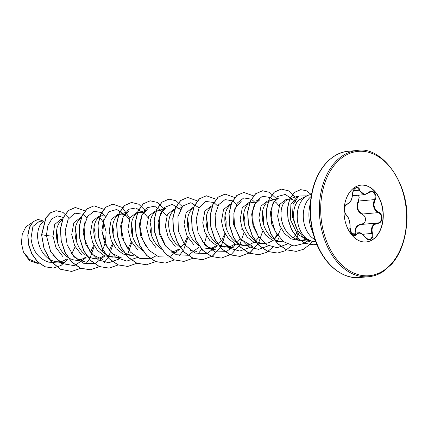 <?xml version="1.0" encoding="UTF-8"?>
<svg xmlns="http://www.w3.org/2000/svg" width="428" height="428" viewBox="0 0 428 428"><rect width="100%" height="100%" fill="white"/><g stroke="black" fill="none" stroke-linecap="round" stroke-linejoin="round"><path stroke-width="0.64" d="M354.261 235.555L358.514 232.789M355.679 235.116C353.94 228.884 355.93 225.176 361.649 224.005L361.837 224.395M377.352 223.009L361.911 224.39C357.508 225.01 355.395 227.616 355.577 232.206M369.353 239.439L370.466 239.097L371.429 238.203L372.018 236.877L372.162 235.245L371.376 230.799C371.445 226.209 373.484 223.609 377.491 222.993L377.491 222.993C382.241 223.02 382.926 214.369 378.299 212.62C374.505 210.523 372.943 207.072 373.607 202.262L375.105 197.838L374.805 194.248L373.965 192.884L372.804 192.006L371.065 191.696M377.491 222.993L377.785 223.389C372.986 224.374 371.21 227.685 372.44 233.319C374.441 239.097 368.417 242.28 365.223 237.149C361.58 232.779 358.6 231.992 356.283 234.801C354.325 238.583 349.045 232.415 349.949 227.412C350.158 222.148 348.959 218.055 346.359 215.134C344.973 213.77 344.337 211.603 344.444 208.634C344.802 205.75 345.733 204.172 347.242 203.91C350.147 203.097 351.928 199.785 352.586 193.97C352.544 188.02 358.562 184.826 359.804 190.128C361.548 194.66 364.528 195.441 368.738 192.477C372.654 188.523 377.929 194.697 375.067 199.876C372.954 205.312 374.152 209.41 378.662 212.16C380.995 213.433 382.129 215.557 382.076 218.521C381.674 221.41 380.246 223.036 377.785 223.389M361.649 224.005C363.864 223.694 365.154 222.309 365.507 219.837C365.539 217.312 364.501 215.519 362.398 214.471C356.989 211.389 355.652 206.804 358.375 200.721L358.915 201.01L357.808 203.669C356.872 208.527 358.509 211.978 362.719 214.011L378.299 212.62L378.662 212.16M358.375 200.721L359.162 197.469L358.541 195.2M361.013 185.147A28.521 19.538 -95.1 0 1 382.958 218.681A28.521 19.538 -95.1 0 1 366.09 241.954M344.144 208.42A28.521 19.538 -95.1 0 1 361.114 185.137A28.521 19.538 -95.1 0 1 383.156 218.665A28.521 19.538 -95.1 0 1 366.186 241.948A28.521 19.538 -95.1 0 1 344.144 208.42M302.714 197.918L298.819 200.186A21.047 14.424 -95.1 0 1 301.157 198.672L307.347 195.666A23.577 16.152 -95.1 0 1 311.333 194.547L311.557 194.526M298.819 200.186C295.497 203.316 293.752 208.11 293.581 214.572C293.576 219.912 294.849 225.01 297.401 229.863L303.056 236.85L311.407 241.114A23.577 16.152 -95.1 0 1 297.31 213.791A23.577 16.152 -95.1 0 1 307.347 195.666M315.752 241.488L315.527 241.51A23.577 16.152 -95.1 0 1 311.407 241.114M296.684 202.717L294.806 200.818L292.308 199.4L289.735 199.015L286.198 199.33L279.714 204.418L277.633 216.161L279.735 225.46L284.561 233.618L291.457 238.974L299.316 240.413M280.966 215.862L281.635 220.495L283.026 225.08L285.101 229.392L287.793 233.201L290.997 236.32L294.587 238.589L298.418 239.889L309.947 241.472L297.465 234.239L290.328 219.457L290.89 204.316L297.808 196.206L288.162 199.309L284.984 201.369L283.117 203.985L281.763 207.393L281.019 211.421L280.966 215.862M299.841 240.103L302.639 240.124L306.48 239.247M39.258 221.41L32.924 226.46L30.982 238.198C32.517 250.803 38.45 258.801 48.776 262.193L53.147 262.407L59.294 261.872L62.82 261.107L66.805 259.026M44.073 221.346L41.639 223.111L39.772 225.727L38.418 229.135L37.68 233.164L37.627 237.604L38.29 242.237L39.681 246.822L41.757 251.134L44.448 254.944L47.652 258.063L51.242 260.331L55.073 261.631L59.294 261.872M71.717 253.948L75.135 246.758M62.488 219.318L60.739 219.473L54.682 224.497L53.008 236.229L55.94 247.475L62.729 256.42M62.263 219.944L60.359 221.442L58.492 224.053L57.138 227.461L56.4 231.489L56.341 235.935L57.01 240.563L58.401 245.153L60.476 249.46L63.167 253.269L66.372 256.388L69.962 258.656L73.793 259.957L84.327 261.406L77.329 258.817L71.294 253.328M77.666 260.224L81.534 259.432L85.525 257.356M90.479 252.21L93.855 245.089M80.287 217.74L73.803 222.817L71.722 234.56L74.659 245.79L81.443 254.746M81.165 218.168L79.078 219.767L77.211 222.383L75.858 225.791L75.114 229.815L75.061 234.26L75.729 238.894L77.12 243.479L79.196 247.791L81.887 251.6L85.086 254.719L88.682 256.987L92.512 258.287L96.856 258.903M96.386 258.549L96.733 258.523M98.221 258.314L100.254 257.758L104.239 255.682M109.194 250.546L112.569 243.414M105.411 216.236L102.549 215.744L99.007 216.054L92.534 221.126L90.442 232.886L92.539 242.173L97.381 250.353L104.282 255.703L112.115 257.132M102.346 215.755L100.05 216.413L97.798 218.098L95.931 220.709L94.572 224.117L93.834 228.145L93.78 232.586L94.449 237.219L95.84 241.809L97.91 246.116L100.601 249.925L103.806 253.044L107.396 255.313L111.232 256.613L121.766 258.063L111.842 253.269L104.657 243.077L101.869 230.58L103.811 219.548M127.913 248.866L131.289 241.74M117.727 214.401L111.253 219.452L109.161 231.211L111.269 240.525L116.116 248.7L123.023 254.039L130.829 255.457M129.288 219.291L126.335 215.873L123.842 214.455L121.263 214.07L118.77 214.738L116.518 216.424L114.651 219.034L113.292 222.442L112.553 226.471L112.5 230.917L113.169 235.55L114.554 240.135L116.63 244.441L119.321 248.256L122.526 251.375L126.116 253.638L129.946 254.938L133.82 255.206M148.008 217.617L145.055 214.198L142.561 212.78L139.983 212.395L136.446 212.711L129.968 217.788L127.881 229.542L130.84 240.83L137.688 249.797M139.779 212.411L137.49 213.064L135.237 214.749L133.365 217.365L132.011 220.773L131.273 224.802L131.219 229.242L131.883 233.875L133.274 238.46L135.35 242.772L138.041 246.582L143.139 251.033M155.166 211.052L148.682 216.124L146.601 227.867L149.516 239.059L156.263 248.01M166.727 215.947L163.774 212.529L161.281 211.106L158.499 210.737L156.209 211.395L153.952 213.08L152.084 215.691L150.731 219.099L149.993 223.127L149.939 227.568L150.603 232.201L151.994 236.791L154.069 241.098L156.76 244.907L161.859 249.364M171.259 251.862L175.132 251.07L179.113 248.994M180.675 247.753L184.618 243.008L187.448 236.727M174.956 209.271L173.886 209.367L167.412 214.439L165.32 226.198L168.284 237.503L175.218 246.533M174.763 209.806L172.671 211.405L170.804 214.021L169.451 217.424L168.707 221.453L168.653 225.898L169.322 230.531L170.713 235.116L172.789 239.423L175.48 243.238L180.279 247.502M192.605 207.708L186.126 212.764L184.035 224.523L187.009 235.844L193.895 244.821M193.29 208.238L191.391 209.731L189.524 212.347L188.17 215.755L187.427 219.783L187.373 224.224L188.042 228.857L189.433 233.442L191.509 237.754L194.194 241.563L198.999 245.827M202.289 241.563L208.334 247.084L215.359 249.701L205.804 248.417L209.046 248.491L212.566 247.726L216.557 245.645M218.114 244.404L222.057 239.659L224.887 233.378M212.24 205.938L211.32 206.018L204.835 211.106L202.754 222.849L204.868 232.158L209.693 240.317L216.595 245.667L224.427 247.1M212.01 206.564L210.111 208.061L208.243 210.672L206.885 214.08L206.146 218.109L206.093 222.555L206.761 227.182L208.152 231.773L210.223 236.079L212.914 239.889L216.119 243.008L219.708 245.276L223.544 246.576L227.418 246.844L224.427 247.117M227.76 246.817L231.286 246.052L235.272 243.976M236.834 242.735L240.188 238.894M230.039 204.359L223.566 209.42L221.474 221.18L223.577 230.467L228.408 238.642L235.304 243.992L243.141 245.426M230.917 204.787L228.83 206.387L226.963 209.003L225.604 212.411L224.866 216.434L224.812 220.88L225.481 225.513L226.867 230.098L228.943 234.41L231.634 238.219L234.838 241.339L238.428 243.607L242.259 244.907L246.175 245.169L250.006 244.377L253.991 242.302M255.553 241.06L258.903 237.219M249.834 202.578L248.759 202.674L242.285 207.746L240.194 219.505L242.296 228.809L247.149 236.994L254.055 242.334L261.861 243.751M255.163 202.856L252.295 202.364L249.802 203.032L247.55 204.718L245.677 207.329L244.324 210.737L243.586 214.765L243.532 219.206L244.195 223.839L245.586 228.429L247.662 232.736L250.353 236.545L253.558 239.664L257.148 241.932L260.978 243.232L264.852 243.5L261.866 243.767M265.2 243.473L268.725 242.708L272.711 240.627M274.268 239.391L278.211 234.646L281.041 228.359M267.479 201.021L261 206.077L258.913 217.831L261.026 227.156L265.858 235.309L272.77 240.654L280.581 242.082L283.577 241.831L279.698 241.558L275.867 240.258L272.278 237.995L269.073 234.876L266.382 231.061L264.306 226.754L262.915 222.169L262.252 217.536L262.305 213.091L263.043 209.062L264.397 205.654L266.264 203.043L268.522 201.358L271.015 200.689L273.594 201.074L276.087 202.492L279.035 205.911M292.987 237.717L295.143 235.47M295.229 235.363L298.054 230.96M57.587 242.788L57.673 236.545L56.501 230.59M76.307 241.119L76.393 234.87L75.216 228.916M95.027 239.445L95.112 233.201L93.935 227.247M113.746 237.775L113.832 231.527L112.655 225.572M132.466 236.101L132.546 229.857L131.375 223.898M151.186 234.426L151.266 228.183L150.094 222.228M188.62 231.083L188.705 224.839L187.528 218.879M177.219 209.067L181.536 207.51M207.339 229.408L207.425 223.165L206.248 217.21M226.059 227.739L226.144 221.49L224.968 215.535M244.779 226.064L244.859 219.821L243.687 213.866M263.498 224.395L263.578 218.146L262.407 212.192M289.531 199.031L288.162 199.309M39.06 263.188L37.364 263.338L29.355 260.609L23.412 252.022L21.4 243.034L22.288 234.014L25.905 226.77L32.25 222.533M23.412 252.022L29.634 259.443L37.68 262.947L38.991 263.124M53.008 236.229L46.406 235.539L47.866 225.679L51.911 218.756L57.513 215.905L63.403 217.494M56.87 262.086L48.776 262.193M86.124 257.629L74.531 265.681L61.204 263.418L50.691 251.808L46.406 235.539L41.735 234.678L46.01 217.815L50.616 212.769L56.1 210.694L62.911 212.331L68.828 218.13M69.106 257.089L68.587 257.918M67.581 259.368L61.06 265.451L53.361 268.04L45.106 266.762L37.68 261.77L31.988 253.959L28.655 244.613L27.927 235.191L29.639 227.145L33.277 221.634L38.049 219.42L43.463 221.019M41.58 234.688L44.047 248.764L50.665 261.123L60.369 269.244L71.631 271.448L60.525 269.228L50.82 261.107L44.202 248.748L41.58 234.688L45.855 217.831L50.456 212.78L56.02 210.699M53.281 268.046L44.951 266.778L37.525 261.786L31.833 253.975L28.499 244.623L27.772 235.207L29.484 227.156L33.122 221.651L37.974 219.425M277.2 234.929L271.753 224.272L270.384 212.604L273.037 203.006L278.617 198.025L269.442 200.983M258.405 236.486L253.018 225.856L251.669 214.225L254.328 204.648L259.898 199.705M243.243 245.067L252.798 246.357L240.515 239.182L233.538 224.497L234.207 209.453L241.183 201.385M224.523 246.742L234.079 248.026L227.065 245.431L221.041 239.942M164.828 244.875L159.419 234.239L158.071 222.587L160.741 213.021L166.305 208.078M146.173 246.64L140.726 235.989L139.351 224.304L142.01 214.712L147.585 209.736M127.4 248.235L121.985 237.588L120.632 225.931L123.291 216.37L128.865 211.405M103.046 259.721L93.122 254.944L85.926 244.746L83.139 232.217L85.102 221.196M99.419 216.766L103.844 223.009L106.117 232.024L105.556 242.13L102.041 251.477M65.607 263.07L58.588 260.475L52.548 254.96M86.889 217.991L82.898 214.273M82.786 214.203L74.766 213.144L68.111 219.323L65.136 230.97L67.132 244.768L73.98 256.8L84.209 263.653L95.396 263.354L104.844 255.955M105.465 216.135L101.613 212.598M101.506 212.534L94.021 211.304L87.569 216.424L84.086 226.599L84.787 239.316L89.869 251.434L98.445 259.957L108.792 262.765L118.743 259.143M124.329 214.642L116.721 209.474L108.958 211.683L103.678 220.613L102.816 233.704L107.075 247.224L115.704 257.319L126.715 261.107L137.463 257.474M143.048 212.973L136.002 207.928L128.662 209.265L123.178 216.632L121.263 228.188L123.756 241.066L130.406 252.081L139.951 258.501L150.415 258.721M150.538 258.683L156.177 255.8M161.618 211.116L154.567 206.216L147.259 207.676L141.839 215.102L139.988 226.663L142.513 239.503L149.174 250.46L158.697 256.837L169.135 257.046M169.258 257.009L179.717 249.267M180.482 209.624L172.318 204.365L164.186 207.532L159.248 218.061L159.639 232.522L165.775 246.228L176.24 254.735L188.229 255.259L198.437 247.587M199.057 207.773L190.883 202.674L182.804 205.97L177.936 216.552L178.39 230.997L184.559 244.645L195.018 253.082L206.975 253.579L217.156 245.918M217.777 206.098L213.925 202.567M213.818 202.498L205.798 201.438L199.143 207.617L196.168 219.259L198.159 233.057L205.012 245.094L215.241 251.948L226.428 251.648L235.876 244.249M241.809 229.494L242.007 228.044M236.497 204.424L232.645 200.893M232.538 200.823L225.053 199.598L218.601 204.712L215.113 214.893L215.819 227.61L220.896 239.728L229.478 248.245L239.824 251.059L249.77 247.438M254.596 242.574L255.773 240.862M254.168 201.545L251.364 199.218M251.252 199.154L243.773 197.923L237.315 203.043L233.832 213.219L234.539 225.936L239.616 238.054L248.197 246.576L258.544 249.385L268.49 245.763M274.337 239.429L276.921 234.501M272.887 199.871L270.084 197.549M269.972 197.479L262.492 196.254L256.035 201.369L252.552 211.544L253.253 224.261L258.335 236.379L266.917 244.902L277.264 247.71L287.209 244.094M292.795 199.592L285.31 194.446L277.633 196.457L272.299 205.044L271.192 217.809L275.054 231.227L283.256 241.579L293.988 246.004L304.736 243.238M304.816 243.19L308.374 240.151M306.876 195.896L298.765 195.997L293.105 204.14L292.431 217.039L297.401 229.863M71.631 271.448L80.78 268.254M85.728 264.055L89.666 258.673M90.238 257.645L94.31 245.934M95.059 239.552L95.086 238.861M94.155 227.969L93.957 227.081M85.012 210.918L75.355 207.489L68.459 210.523L63.221 217.889L60.621 228.44L61.22 240.563L65.12 252.392L71.893 262.107L80.689 268.217L90.351 269.774L99.494 266.58M104.448 262.38L108.38 257.003M108.958 255.971L113.029 244.265M113.778 237.882L113.805 237.192M112.874 226.3L112.676 225.406M103.731 209.244L94.064 205.815L87.173 208.853L81.941 216.215L79.335 226.77L79.94 238.888L83.835 250.712L90.602 260.427L99.398 266.542L109.06 268.105L118.214 264.911M127.678 254.302L131.744 242.59M132.498 236.208L132.525 235.512M131.594 224.63L131.396 223.732M129.716 218.301L122.338 207.484L112.778 204.145L105.893 207.184L100.655 214.551L98.055 225.101L98.659 237.224L102.554 249.048L109.327 258.763L118.123 264.873L127.785 266.43L136.933 263.236M145.236 210.49L138.795 204.226L131.508 202.471L124.618 205.504L119.38 212.871L116.774 223.427L117.379 235.544L121.274 247.373L128.047 257.089L136.848 263.199L146.51 264.755L155.578 261.61M169.932 232.864L169.964 232.174M169.033 221.281L168.835 220.388M163.549 208.238L157.263 202.407L150.223 200.802L143.332 203.835L138.1 211.197L135.494 221.752L136.099 233.87L139.988 245.693L146.761 255.414L155.557 261.524L165.219 263.086L174.373 259.892M179.327 255.693L182.922 250.878M182.991 250.765L183.259 250.31M183.837 249.283L187.903 237.577M188.652 231.19L188.684 230.494M187.753 219.612L187.555 218.713M182.269 206.569L175.978 200.732L168.937 199.127L162.046 202.166L156.814 209.533L154.214 220.083L154.818 232.206L158.713 244.03L165.481 253.745L174.276 259.855L183.938 261.412L193.087 258.218M198.041 254.018L201.706 249.091M204.193 244.142L206.622 235.898M207.371 229.52L207.403 228.82M206.473 217.938L206.269 217.044M197.319 200.882L187.662 197.452L180.771 200.491L175.534 207.853L172.933 218.408L173.533 230.531L177.433 242.36L184.206 252.076L193.007 258.18L202.663 259.737L212.748 255.912L220.693 246.967M221.271 245.934L225.342 234.228M226.091 227.846L226.118 227.156M225.187 216.263L224.989 215.375M216.038 199.207L206.382 195.783L199.491 198.817L194.253 206.178L191.648 216.734L192.252 228.852L196.147 240.68L202.92 250.396L211.716 256.506L221.378 258.068L231.462 254.243L239.413 245.292M239.99 244.265L244.056 232.559M244.811 226.171L244.837 225.481M243.906 214.594L243.709 213.7M234.758 197.538L225.096 194.109L218.205 197.148L212.973 204.514L210.367 215.065L210.972 227.182L214.867 239.006L221.634 248.721L230.43 254.837L240.092 256.393L250.182 252.568L258.132 243.623M258.71 242.59L262.776 230.885M263.53 224.502L263.557 223.801M262.626 212.925L262.428 212.026M253.478 195.864L243.816 192.434L236.925 195.473L231.687 202.84L229.087 213.395L229.692 225.513L233.586 237.342L240.359 247.058L249.16 253.162L258.817 254.719L266.334 252.477L272.92 247.325M277.43 240.916L279.067 237.449M282.245 222.828L282.277 222.137M281.346 211.245L281.148 210.357M275.862 198.207L269.576 192.37L262.541 190.765L255.65 193.798L250.412 201.16L247.807 211.716L248.411 223.839L252.306 235.668L259.079 245.383L267.875 251.493L277.537 253.05L285.053 250.803L291.639 245.656M296.144 239.247L296.979 237.604M297.032 237.487L299.006 232.388M294.988 197.11L288.547 190.84L281.25 189.09L274.364 192.129L269.126 199.491L266.526 210.046L267.126 222.164L271.02 233.988L277.793 243.703L286.589 249.818L296.246 251.375L303.324 249.358L309.562 244.666M309.594 244.634L312.263 241.322M311.317 194.547L306.159 190.658L300.67 189.663L294.416 192.445L289.751 199.127L287.514 208.602L288.156 219.355L291.698 229.74L297.701 238.177L305.389 243.436L313.89 244.784L316.843 244.254M75.275 207.494L68.303 210.539L63.066 217.9L60.46 228.456L61.065 240.579L64.96 252.408L71.738 262.123L80.534 268.233L90.276 269.779M93.989 205.825L87.018 208.869L81.785 216.231L79.18 226.781L79.785 238.904L83.679 250.728L90.447 260.443L99.243 266.553L108.98 268.11M112.703 204.151L105.732 207.2L100.5 214.562L97.9 225.117L98.504 237.235L102.399 249.064L109.172 258.774L117.968 264.884L127.704 266.435M131.428 202.476L124.457 205.52L119.225 212.882L116.619 223.437L117.224 235.561L121.119 247.389L127.892 257.105L136.692 263.215L146.429 264.761M150.148 200.807L143.177 203.851L137.944 211.213L135.339 221.763L135.938 233.886L139.833 245.709L146.606 255.425L155.401 261.54L165.219 263.086M168.857 199.132L161.891 202.182L156.659 209.543L154.059 220.099L154.658 232.217L158.553 244.04L165.326 253.756L174.121 259.866L183.858 261.417M187.582 197.463L180.616 200.502L175.378 207.869L172.773 218.424L173.377 230.542L177.272 242.371L184.051 252.087L192.846 258.196L202.508 259.753L212.449 256.024L220.34 247.32M222.811 242.344L225.224 234.02M206.307 195.789L199.336 198.833L194.098 206.194L191.493 216.745L192.097 228.868L195.992 240.697L202.765 250.412L211.56 256.522L221.297 258.073M225.016 194.114L218.05 197.164L212.812 204.525L210.212 215.081L210.817 227.198L214.712 239.022L221.479 248.738L230.275 254.847L239.937 256.409L249.882 252.686L257.779 243.971M243.735 192.445L236.77 195.489L231.532 202.856L228.932 213.406L229.536 225.529L233.431 237.353L240.204 247.068L249.005 253.178L258.742 254.73M262.46 190.77L255.489 193.814L250.257 201.176L247.651 211.732L248.251 223.849L252.151 235.678L258.924 245.394L267.719 251.504L277.462 253.055M281.175 189.101L274.204 192.145L268.971 199.507L266.371 210.057L266.97 222.175L270.865 234.004L277.638 243.719L286.434 249.829L296.171 251.386M300.595 189.674L294.261 192.461L289.596 199.143L287.359 208.613L288.001 219.371L291.538 229.75L297.546 238.193L305.234 243.452L313.735 244.8L316.832 244.228M346.867 204.365L346.867 204.365A0.476 0.412 86 0 0 347.242 203.91M368.738 192.477L364.619 194.649L359.194 190.294L358.589 188.919L357.658 188.036L356.433 187.774M362.398 214.471L362.719 214.011M349.949 227.412L349.922 227.696M352.522 234.844L355.705 234.555A0.476 0.358 31.5 0 1 356.283 234.801M346.359 215.134A0.476 0.374 -48.7 0 0 346.252 214.813L346.252 214.813C345.819 215.081 344.176 210.87 344.47 209.554C344.149 206.826 346.798 203.348 346.846 204.365L346.846 204.365M362.693 234.319L372.44 233.319M359.804 190.128L353.384 190.813M358.915 201.01L374.495 199.614L375.067 199.876M319.62 202.219A63.376 43.426 84.9 0 0 368.599 276.729C373.473 276.306 378.197 274.68 382.771 271.844L391.556 264.285C399.998 254.644 405.016 241.51 406.6 224.893C410.939 183.093 380.84 145.445 357.321 150.479A63.376 43.426 84.9 0 0 319.62 202.219M320.957 202.326A62.424 42.773 84.9 0 0 358.83 274.819A62.424 42.773 84.9 0 0 406.343 224.754A62.424 42.773 84.9 0 0 368.471 152.266A62.424 42.773 84.9 0 0 320.957 202.326M331.839 157.916A63.098 43.233 84.9 0 0 311.183 196.746C315.217 169.397 332.31 152.068 348.445 151.271A63.376 43.426 84.9 0 0 310.744 203.011A63.376 43.426 84.9 0 0 359.723 277.521L368.599 276.729M359.723 277.521C343.7 279.596 323.803 265.569 314.992 239.37L311.103 228.071A28.879 19.79 84.9 0 1 309.021 211.469A28.879 19.79 84.9 0 1 309.358 208.559L311.183 196.746A63.098 43.233 84.9 0 0 310.444 203.107A63.098 43.233 84.9 0 0 314.992 239.37A63.098 43.233 84.9 0 0 342.207 273.925M311.226 196.463A23.577 16.152 84.9 0 0 303.361 213.251A23.577 16.152 84.9 0 0 315.083 239.643M361.831 224.395L377.421 223.004M299.316 240.424L302.639 240.124M77.671 260.229L78.014 260.197M112.115 257.148L113.837 256.998M130.834 255.479L133.825 255.211M171.264 251.867L171.607 251.835M189.984 250.193L190.326 250.161M208.704 248.518L209.046 248.491M243.147 245.442L246.48 245.142M39.253 221.394L44.239 220.95M80.287 217.729L81.363 217.633M117.727 214.38L121.065 214.086M155.166 211.036L156.081 210.956M156.241 210.94L158.499 210.737M192.6 207.692L193.52 207.612M230.039 204.349L230.96 204.263M267.479 201L270.812 200.705M265.328 243.848L261.957 243.398M259.898 199.699L256.409 200.823M196.639 251.37L190.455 250.541M177.92 253.044L171.735 252.215M166.299 208.061L157.13 211.02M147.585 209.731L138.41 212.689M125.383 212.529L119.69 214.364M65.607 263.081L56.052 261.797M348.445 151.271L357.321 150.479M351.383 233.421L358.434 232.789M352.485 195.74L364.619 194.654M354.384 235.512L352.009 234.335C351.126 234.121 350.462 231.864 350.024 227.562L350.479 231.425C351.019 232.634 352.613 237.23 350.024 227.562C350.291 224.454 349.713 218.28 346.252 214.813M369.45 239.418C369.016 240.028 367.631 239.231 365.293 237.026C362.179 233.565 359.921 232.158 358.52 232.795L358.514 232.795M346.915 204.359C351.088 202.712 351.955 199.346 352.677 193.921L352.677 193.921C352.517 192.22 354.32 188.593 354.946 188.475L356.428 187.79M364.667 194.644L371.269 191.717"/></g></svg>
